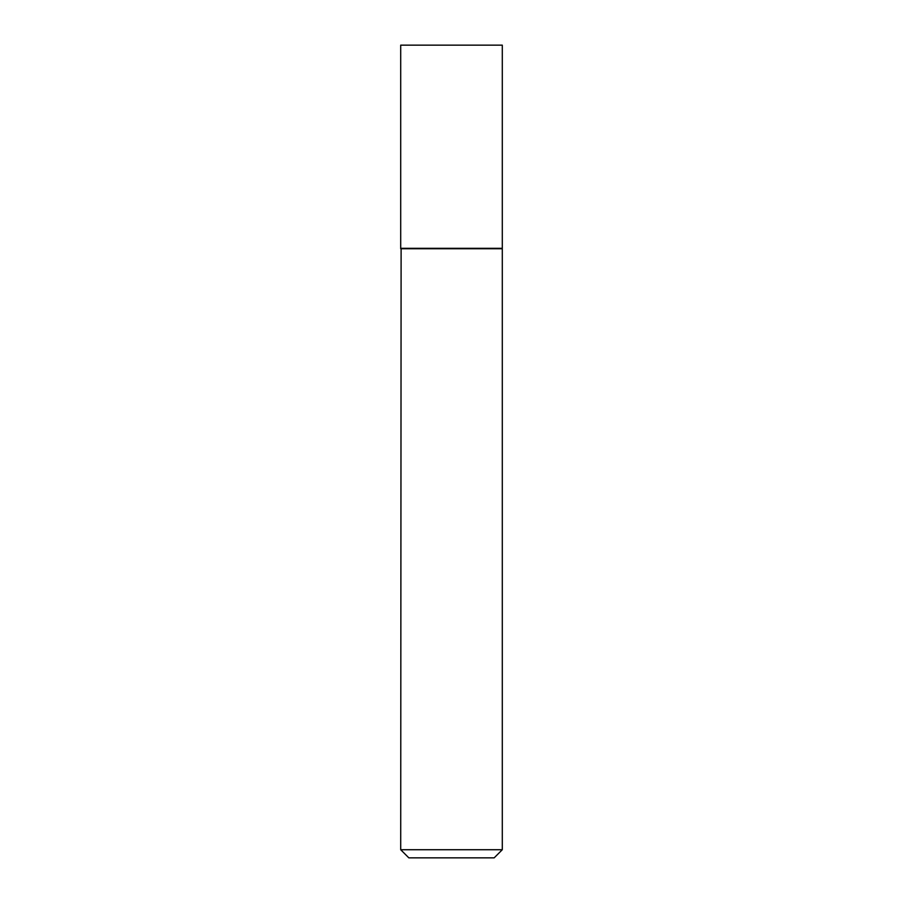 <?xml version="1.0" encoding="UTF-8"?>
<svg xmlns="http://www.w3.org/2000/svg" width="903" height="903" viewBox="0 0 903 903"><rect width="100%" height="100%" fill="white"/><g stroke="black" fill="none" stroke-linecap="round" stroke-linejoin="round"><path stroke-width="1.35" d="M502.294 45.15L400.706 45.15L400.706 248.325L502.294 248.325L502.294 45.15M401.113 248.325L400.706 849.723L502.294 849.723L502.294 248.731L400.706 248.731M502.294 849.723L494.167 857.85L408.833 857.85L400.706 849.723"/></g></svg>
